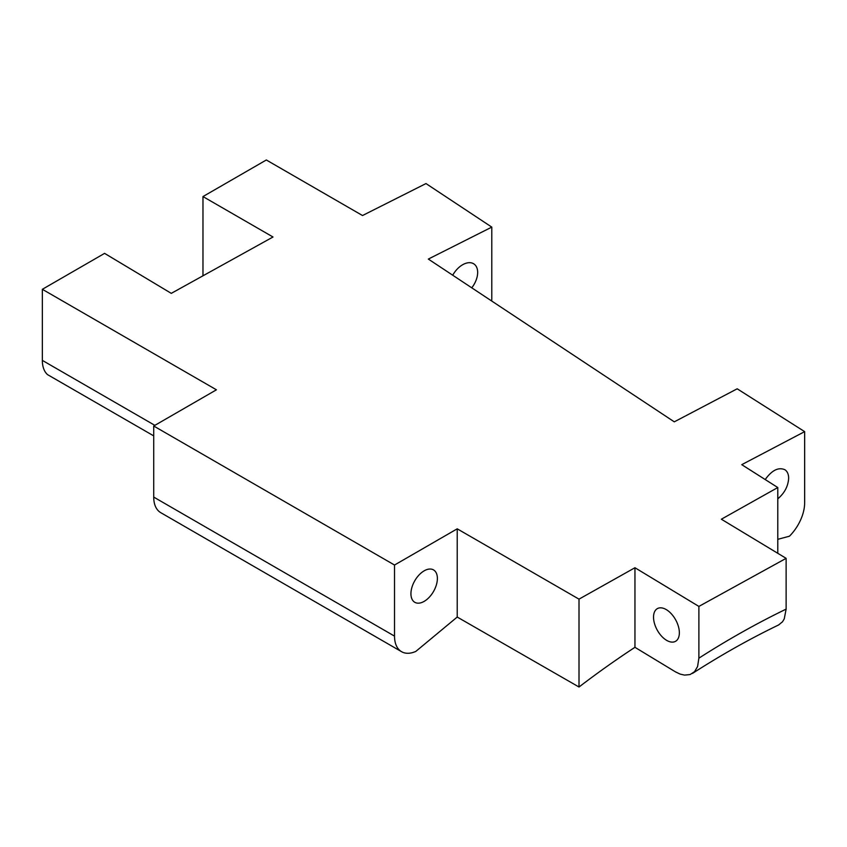 <?xml version="1.0" encoding="UTF-8"?>
<svg xmlns="http://www.w3.org/2000/svg" width="847" height="847" viewBox="0 0 847 847"><rect width="100%" height="100%" fill="white"/><g stroke="black" fill="none" stroke-linecap="round" stroke-linejoin="round"><path stroke-width="1.27" d="M202.973 196.568L273.009 237.001L171.285 293.358L104.583 253.369L42.35 289.303L216.43 389.8L153.72 426.009L394.522 565.034L457.221 528.824L579.009 599.147L634.954 567.734L698.881 606.42L786.132 558.342L721.358 519.222L777.79 487.533L741.75 464.664L804.65 431.631L737.186 388.805L674.286 421.838L428.328 259.076L491.789 227.112L425.988 183.566L362.516 215.53L266.329 159.988L202.973 196.568L202.973 275.804M154.863 425.353L42.35 360.388A34.007 19.64 120 0 0 47.559 374.639L153.72 435.877M42.35 360.388L42.35 289.303M692.518 673.397C721.295 654.89 750.008 638.744 778.626 624.959L782.512 621.783L784.237 618.913L786.132 609.12C757.027 623.201 727.944 639.549 698.881 658.172L697.579 666.525L694.593 671.639L690.136 674.54L684.535 675.112L680.056 674.064L675.387 671.819L634.954 647.32L634.954 567.734M786.132 609.12L786.132 558.342M394.522 565.034L394.522 636.118A34.007 19.64 -60 0 0 401.563 651.692A34.007 19.64 -60 0 0 415.824 651.407L457.221 617.05L579.009 687.012A833.702 488.01 -59.3 0 1 634.954 647.32M777.79 539.327L789.446 536.204A34.007 20.54 -57.6 0 0 804.65 502.716L804.65 431.631M777.79 487.533L777.79 553.303M765.201 479.55C771.935 470.18 778.52 466.919 784.957 469.757C787.371 471.44 788.61 474.256 788.663 478.206C788.176 486.22 784.555 493.102 777.79 498.83M491.789 227.112L491.789 298.208A34.007 20.921 -56.5 0 1 491.673 300.992M452.722 275.222A18.708 11.509 -56.5 0 1 473.886 263.915A18.708 11.509 -56.5 0 1 477.666 272.416A18.708 11.509 -56.5 0 1 471.758 287.821M666.451 609.702A18.708 10.545 61.1 0 1 678.405 626.452A18.708 10.545 61.1 0 1 675.472 641.359A18.708 10.545 61.1 0 1 666.451 640.247A18.708 10.545 61.1 0 1 654.487 623.508A18.708 10.545 61.1 0 1 657.42 608.591A18.708 10.545 61.1 0 1 666.451 609.702M437.38 578.469A18.708 10.799 -60 0 1 429.217 597.294A18.708 10.799 -60 0 1 414.808 602.302A18.708 10.799 -60 0 1 414.808 580.703A18.708 10.799 -60 0 1 433.516 569.904A18.708 10.799 -60 0 1 437.38 578.469M394.522 636.118L153.72 497.094A34.007 19.64 120 0 0 160.761 512.668L401.563 651.692M457.221 617.05L457.221 528.824M698.881 658.172L698.881 606.42M579.009 687.012L579.009 599.147M153.72 497.094L153.72 426.009"/></g></svg>
